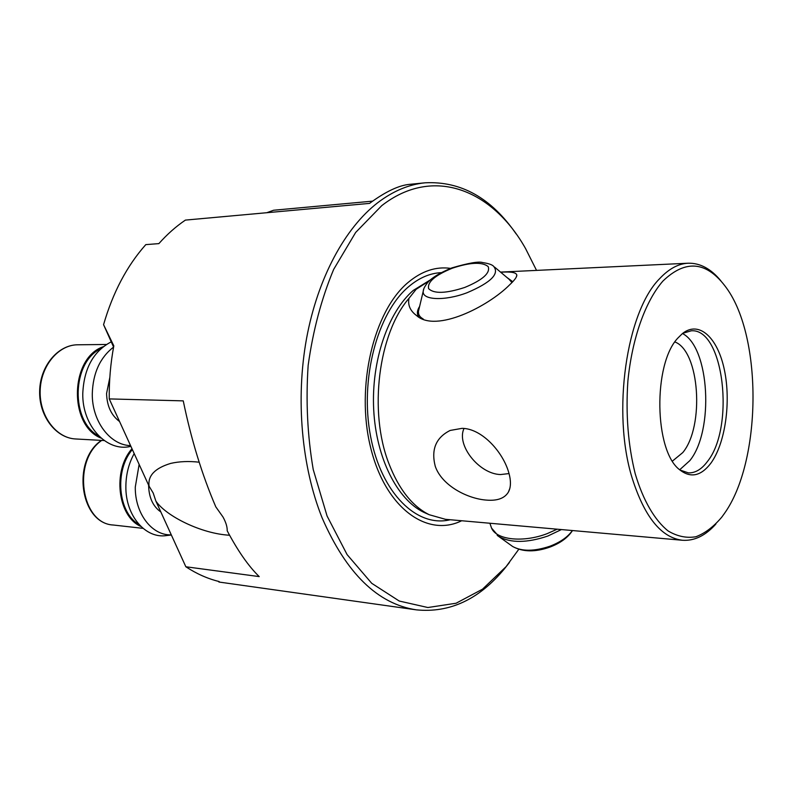 <?xml version="1.0" encoding="UTF-8"?>
<svg xmlns="http://www.w3.org/2000/svg" width="793" height="793" viewBox="0 0 793 793"><rect width="100%" height="100%" fill="white"/><g stroke="black" fill="none" stroke-linecap="round" stroke-linejoin="round"><path stroke-width="1.19" d="M132.362 449.562C114.113 470.735 118.038 512.942 139.112 524.619M140.876 526.443C117.661 516.451 112.269 470.933 131.975 448.719M111.248 341.833C93.405 351.21 83.909 368.477 82.769 393.655C82.185 425.98 106.807 452.129 130.379 446.459L130.895 446.36M516.134 233.905C491.323 198.022 460.981 180.982 425.098 182.806L409.783 184.333C398.938 185.275 385.527 191.628 369.538 203.395L185.403 220.097C176.026 226.431 167.174 234.272 158.868 243.62L145.803 244.621C126.969 265.804 112.884 292.478 103.566 324.664L113.587 347.066C100.027 357.584 92.92 373.156 92.285 393.814C91.909 421.291 110.168 445.22 130.558 445.616M109.821 377.508L106.569 393.497C106.956 406.036 111.288 415.383 119.565 421.519M100.949 348.633C71.598 362.004 70.25 421.479 98.966 436.15M101.137 438.142C68.426 425.444 69.953 357.96 103.209 346.729M134.186 453.556C128.744 463.499 125.968 474.472 125.869 486.486C125.403 515.747 145.644 539.111 166.758 535.533L171.357 534.997M139.132 464.411L135.286 487.051C134.909 513.666 152.068 535.721 171.288 534.859M148.608 485.157L148.608 485.594C148.965 497.717 153.039 506.499 160.83 511.941M229.583 535.235C201.501 533.768 166.074 516.164 155.874 501.077L185.849 566.767L259.212 576.6C248.556 566.252 237.89 550.986 227.204 530.795C227.333 526.948 225.936 522.359 223.002 517.006L215.805 506.856C202.096 474.957 191.242 439.639 183.252 400.871L109.246 398.909L149.094 486.218C147.647 475.8 154.853 468.187 170.713 463.399C179.357 461.427 188.843 461.03 199.172 462.2M149.094 486.218L153.208 493.058L155.874 501.077M518.761 549.321L506.073 566.668L482.491 589.199L456.074 603.245L427.873 607.527L399.236 601.035L371.739 583.321L347.106 554.614L327.083 516.025L313.245 469.615C307.436 435.644 305.741 400.891 308.16 365.355C313.007 330.493 321.512 298.505 333.675 269.382L355.67 232.438L381.73 205.665C433.513 165.321 492.612 189.953 525.551 248.546L536.544 270.393M425.098 182.806C408.97 184.382 393.209 190.994 377.825 202.641C345.084 227.829 317.745 277.867 306.554 338.492C295.511 399.137 301.627 466.839 322.127 517.898C346.313 573.349 377.726 603.998 416.365 609.857C449.621 613.128 478.942 599.498 504.318 568.958L509.413 562.524M720.857 280.811C710.994 268.787 700.09 262.929 688.155 263.217C678.332 263.692 668.826 268.837 659.637 278.66C626.411 311.708 611.71 412.568 632.14 478.03C644.501 516.967 661.283 537.713 682.486 540.271C694.41 541.054 705.542 535.642 715.881 524.034M486.694 500.115C497.459 500.968 504.715 498.272 508.442 492.027C511.188 486.833 511.098 479.715 508.174 470.665C501.553 450.275 481.064 428.448 462.061 428.349L450.146 430.45C435.912 437.577 430.956 449.542 435.268 466.343C442.048 485.94 468.048 498.906 486.694 500.115M682.486 540.271L445.458 519.316L429.241 514.726C412.281 506.271 398.839 489.222 388.897 463.588C368.507 411.646 378.39 333.665 408.98 298.327L416.127 289.316L429.637 280.583M679.68 469.783L689.821 460.644C714.186 430.777 709.695 347.304 682.466 333.526L677.876 338.046C652.877 364.056 654.215 451.019 679.69 469.793C690.584 478.338 700.972 476.157 710.845 463.231C725.308 443.495 731.166 402.091 724.405 369.994C717.804 337.759 699.129 320.154 682.476 333.526M672.474 461.06L682.793 452.565C704.699 426.267 699.664 351.16 674.912 341.952M679.948 470.011L688.403 472.886C695.283 473.104 701.627 469.307 707.425 461.506C735.2 427.239 723.831 328.173 691.308 330.79L682.743 333.308M506.925 277.471L512.764 281.713M509.056 473.57L500.571 474.551C479.17 474.075 456.064 445.061 464.014 428.488M662.879 281.099C645.433 301.142 632.15 338.125 627.887 380.927C625.627 414.075 628.076 445.032 635.223 473.788C643.153 500.512 654.74 520.307 668.152 530.983C677.321 536.415 686.579 538.338 695.927 536.742C705.126 533.223 713.74 526.671 721.799 517.105L724.168 513.834C761.518 462.121 762.906 337.967 726.477 287.968C707.069 261.264 685.866 258.974 662.879 281.099M500.68 272.227C511.019 271.513 516.392 272.485 516.818 275.141C516.858 277.054 514.498 280.246 509.76 284.707C488.379 306.405 436.031 333.119 416.652 315.624C410.229 310.915 407.671 305.146 408.98 298.327M450.583 268.381C436.001 266.319 421.866 270.988 408.167 282.407C373.681 310.985 355.561 386.627 370.529 447.123C385.14 507.857 427.04 537.872 461.685 520.743M218.541 581.398L218.927 582.032L219.175 581.556C207.736 578.751 196.624 573.825 185.849 566.767M372.541 201.154L273.585 210.244L266.785 212.712M109.246 398.909C109.037 380.937 110.564 363.263 113.815 345.867L103.566 324.664M418.704 316.813L418.149 316.001C416.791 313.255 417.287 310.063 419.626 306.415M101.742 440.402C71.895 460.743 80.906 523.816 113.359 525.025C80.143 523.519 71.311 460.683 101.415 440.383M77.783 344.786C58.375 344.727 40.602 365.999 40.156 391.058C39.462 416.117 56.253 438.152 75.642 438.965C55.788 438.083 38.946 415.968 39.65 391.048C40.086 366.118 57.909 344.777 77.783 344.786L106.371 344.479M467.186 292.686C491.036 282.506 499.808 273.674 493.524 266.2C492.027 264.644 488.419 263.435 482.689 262.582C478.962 261.214 468.703 262.979 451.911 267.885C439.471 272.97 431.204 278.095 427.11 283.24C424.533 286.779 423.254 289.405 423.254 291.13C421.668 300.18 444.645 301.29 467.186 292.686M464.817 287.423C482.719 279.949 490.5 273.01 488.181 266.597C482.164 261.72 470.18 262.265 452.248 268.222C435.03 275.27 427.159 282.08 428.626 288.652C433.969 293.945 446.033 293.529 464.817 287.423M511.941 282.566L509.066 279.265L494.604 267.112M490.738 525.719L491.551 528.088C496.299 539.874 522.993 542.918 547.12 533.659L557.192 529.189M497.221 535.384L498.946 536.623C510.861 543.165 527.147 542.977 547.804 536.048L561.424 529.565M511.366 545.564L512.625 546.476C521.853 551.561 534.313 551.462 550.015 546.199C560.423 542.174 567.867 536.96 572.377 530.537M419.041 308.874L418.446 311.371C418.169 314.563 419.755 317.091 423.194 318.964M423.7 289.237L418.446 311.371L418.734 316.932M430.48 279.81L413.312 290.387C388.025 312.095 371.203 360.924 373.691 409.515C376.12 458.116 397.313 499.669 423.858 512.337L429.241 514.726M441.166 272.653C429.895 273.198 419.041 277.877 408.623 286.709C377.23 313.027 359.566 379.778 370.628 436.626C381.433 493.642 417.277 527.94 450.236 519.732M143.008 528.356L113.359 525.025M104.2 440.541L75.642 438.965M512.149 282.358L510.563 280.544M572.487 530.547C567.897 537.604 560.433 543.096 550.074 547.031M550.055 547.041C535.315 552.285 522.835 552.097 512.625 546.476L498.946 536.623L491.551 528.088L489.886 523.241M516.302 277.015L516.818 275.141M509.859 488.329L508.442 492.027M218.927 582.032L416.365 609.857M500.532 272.098L688.155 263.217"/></g></svg>

